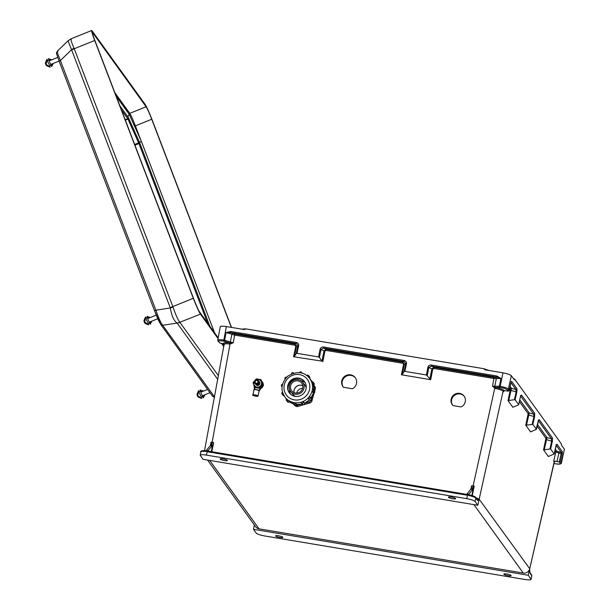 <?xml version="1.0" encoding="UTF-8"?>
<svg xmlns="http://www.w3.org/2000/svg" width="610" height="610" viewBox="0 0 610 610"><rect width="100%" height="100%" fill="white"/><g stroke="black" fill="none" stroke-linecap="round" stroke-linejoin="round"><path stroke-width="0.91" d="M224.327 344.589C224.045 343.704 225.891 343.537 229.871 344.078L233.256 342.812L223.855 340.067L226.363 326.556L244.358 329.568L245.822 328.881L483.867 368.699L484.973 369.812L502.96 372.824C507.375 373.656 510.166 374.601 511.332 375.668L514.299 379.778L514.71 379.176L561.436 443.973L561.452 445.155L564.418 449.265L561.36 462.593L560.514 461.419L559.286 461.938L560.277 463.325C560.506 464.118 558.752 464.248 555.024 463.707L553.971 463.531M556.32 444.942A0.93 0.892 -35.8 0 0 556.983 444.24L555.893 446.238L554.17 453.932L548.359 456.532L543.54 449.844L544.25 449.875L547.017 437.614A0.93 0.892 -35.8 0 0 545.935 438.346L543.54 449.844M515.099 399.756L514.39 399.718L516.182 391.803L515.877 389.47A0.93 0.892 -35.8 0 0 516.952 388.745L516.838 392.093L515.099 399.756L518.645 404.674L520.368 396.98L521.451 394.983L534.718 413.374L534.596 416.721L532.858 424.377L536.411 429.303L530.601 431.903L525.774 425.216L528.168 413.717L519.369 401.517M514.39 399.718L508.016 400.587L512.835 407.274L518.203 405.017M453.024 405.589L461.053 406.931A7.32 7.061 -38.6 0 0 463.943 395.882A7.32 7.061 -38.6 0 0 453.817 394.922A7.32 7.061 -38.6 0 0 453.024 405.589M343.43 387.258L352.443 388.768A7.617 7.351 -38.6 0 0 355.073 377.445A7.617 7.351 -38.6 0 0 344.536 376.446A7.617 7.351 -38.6 0 0 343.43 387.258M504.317 390.697L503.563 391.879L503.09 391.224C502.022 390.202 499.384 389.287 495.183 388.456L492.514 386.183L499.986 386.26C504.394 387.098 507.184 388.044 508.359 389.104L509.175 390.507L510.913 382.706L509.205 390.286L508.275 391.216L507.276 389.836C506.254 388.898 503.807 388.067 499.948 387.342L495.274 387.388C500.002 388.326 502.968 389.355 504.165 390.491L508.275 391.216M404.094 360.479L404.064 361.562L323.544 348.089L326.098 349.339L323.994 350.91L321.996 361.143L319.426 357.445L320.99 349.446L323.544 348.089L323.582 347.006L404.094 360.479C405.848 360.945 406.649 362.012 406.496 363.659L404.865 371.383L404.079 371.604L405.772 363.629L404.064 361.562L402.852 362.18L402.821 363.263L326.068 350.422L326.098 349.339L402.852 362.18L404.346 364.353L402.188 374.555L401.403 374.784L430.69 379.679L426.413 374.982L427.923 367.243C428.426 365.649 429.592 364.917 431.415 365.047L496.868 375.996L500.879 378.49L494.07 378.528L433.901 368.463L432.734 369.195L430.69 379.679M321.996 361.143L293.57 356.743L294.348 356.522L296.246 353.571L297.024 353.342L298.664 345.626C298.816 343.971 298.015 342.911 296.262 342.439L230.809 331.489L226.081 332.519L234.812 335.157L294.981 345.222L295.781 346.282L293.57 356.743M475.747 497.524L479.155 499.186L477.493 500.452L475.8 498.111L475.045 501.481C473.871 500.413 471.08 499.468 466.665 498.637L206.287 455.083L207.369 451.354A1.395 1.342 -35.8 0 0 208.231 451.896L466.132 495.038A1.395 1.342 144.2 0 0 467.153 494.817L466.986 494.077L468.808 494.222L472.628 489.563L470.821 489.273L467.008 493.925M451.446 497.12A3.721 0.702 11.7 0 1 455.678 498.698A3.721 0.702 11.7 0 1 451.896 498.622A3.721 0.702 11.7 0 1 448.396 497.188A3.721 0.702 11.7 0 1 451.446 497.12M475.045 501.481L477.782 505.278L203.023 459.315L200.194 455.22L200.835 451.827C200.438 450.874 202.101 450.515 205.822 450.759L206.409 450.378M200.286 455.525C200.027 454.61 202.032 454.458 206.287 455.083M223.199 458.941A3.721 0.702 -168.3 0 0 220.149 459.01A3.721 0.702 -168.3 0 0 223.649 460.443A3.721 0.702 -168.3 0 0 227.431 460.512A3.721 0.702 -168.3 0 0 223.199 458.941M477.782 505.278L479.14 499.247M479.155 499.186L529.724 568.749A5.574 5.368 -35.8 0 1 523.258 573.042L259.052 528.847A5.574 5.368 144.2 0 1 255.636 526.743L207.552 460.077M553.727 454.267L554.17 453.932L550.624 449.006L552.363 441.35L552.477 438.003A0.93 0.892 144.2 0 1 551.402 438.727L551.707 441.06L549.915 448.975L544.25 449.875M514.71 379.176L514.299 379.778M489.388 370.552L483.867 368.699M241.751 329.125L245.822 328.881M323.582 347.006C321.76 346.884 320.593 347.616 320.082 349.21L318.572 356.949L297.024 353.342M404.865 371.383L426.413 374.982M464.164 396.172A7.32 7.061 -38.6 0 0 454.275 395.493A7.32 7.061 -38.6 0 0 452.734 405.284M355.294 377.735A7.617 7.351 -38.6 0 0 344.986 377.01A7.617 7.351 -38.6 0 0 343.399 387.22M468.808 494.222L469.189 494.832C472.376 495.549 474.344 496.288 475.091 497.051M471.835 495.488L473.383 487.863L472.628 489.563M470.821 489.273A4.644 0.915 99.5 0 0 471.538 487.695L471.56 485.766L474.222 486.132L472.285 495.625M532.858 424.377L525.774 425.216M531.043 431.56L530.624 431.804M552.477 438.003L539.217 419.611L538.127 421.609L535.969 429.646M512.857 407.175L513.277 406.939M402.188 374.555L404.079 371.604M477.493 500.452A0.93 0.892 -35.8 0 0 477.348 499.742L475.663 497.402A0.93 0.892 -35.8 0 1 475.8 498.111C474.946 497.241 472.704 496.395 469.059 495.564L467.153 494.817M429.837 379.184L431.827 368.951L433.931 367.373L494.108 377.445L492.514 386.183L494.962 387.327L473.086 486.017A4.644 0.915 -80.5 0 1 471.904 489.456M473.383 487.863L474.222 486.132M476.784 499.392L479.147 499.224M494.108 377.445L496.83 377.079L431.384 366.13L428.822 367.487L427.267 375.486M519.75 399.817L529.251 412.985L526.483 425.246M532.149 424.346L533.948 416.432L533.636 414.099L520.643 396.081M508.016 400.587L510.41 389.088A0.93 0.892 144.2 0 1 511.493 388.364L508.725 400.617M495.183 388.456L494.962 387.327M510.898 382.775L511.241 381.784M521.451 394.983A0.93 0.892 144.2 0 1 520.795 395.684M534.718 413.374A0.93 0.892 144.2 0 1 533.636 414.099L529.251 412.985A0.93 0.892 -35.8 0 0 528.168 413.717M431.415 365.047L431.384 366.13L433.931 367.373L433.901 368.463M496.868 375.996L496.83 377.079L500.879 378.49L499.285 387.236M469.059 495.564L468.884 494.626M468.03 494.954L468.648 494.329M226.363 326.556C222.101 325.931 220.103 326.083 220.362 326.99M220.271 326.693L217.762 340.227L219.569 342.919L224.236 344.048M219.569 342.919L218.571 341.539C218.35 340.738 220.096 340.609 223.824 341.158L229.848 342.98C225.364 342.385 223.29 342.576 223.611 343.56L223.756 343.765M200.926 452.132C200.583 451.347 202.062 451.118 205.364 451.453L206.5 451.209L206.409 450.332L210.229 445.674L212.021 445.979A4.644 0.915 99.5 0 0 212.73 444.408L211.266 451.636M211.029 443.798L210.229 445.674M212.021 445.979L207.369 451.354M208.574 451.186L208.208 450.63M208.002 450.752L206.409 450.332M318.572 356.949L319.426 357.445M206.5 451.209L207.24 450.622M211.8 451.728L213.652 442.624L211.06 442.113L210.389 445.437M223.824 341.158L223.855 340.067C219.6 339.457 217.595 339.602 217.854 340.51M294.348 356.522L296.513 346.32L295.019 344.139L234.842 334.074L233.256 342.812L230.214 343.041L212.127 442.364A4.644 0.915 -80.5 0 1 210.938 445.803M213.652 442.624L212.73 444.408M210.984 443.966L211.06 442.113M234.842 334.074L230.778 332.572L296.224 343.521L297.932 345.588L296.246 353.571M229.871 344.078L230.214 343.041M296.262 342.439L296.224 343.521L295.019 344.139L294.981 345.222M230.809 331.489L230.778 332.572L226.081 332.519L224.488 341.264M205.364 451.453L206.386 450.386M561.444 462.921L564.418 449.265M530.067 573.347A0.93 0.892 -35.8 0 0 529.938 572.66L531.615 574.978A0.93 0.892 -35.8 0 1 531.752 575.688L531.081 579.37L528.252 575.26L529.617 569.229L530.067 573.347L531.752 575.688L530.997 579.058C531.249 579.973 529.251 580.118 524.989 579.5L264.61 535.946C260.195 535.115 257.405 534.169 256.238 533.102L253.501 529.305L254.324 524.92M508.084 575.642A3.721 0.702 -168.3 0 0 511.127 575.573A3.721 0.702 -168.3 0 0 507.627 574.14A3.721 0.702 -168.3 0 0 503.845 574.071A3.721 0.702 -168.3 0 0 508.084 575.642M528.252 575.26L253.501 529.305M279.83 537.463A3.721 0.702 11.7 0 1 275.598 535.885A3.721 0.702 11.7 0 1 279.38 535.954A3.721 0.702 11.7 0 1 282.88 537.395A3.721 0.702 11.7 0 1 279.83 537.463M554.231 462.166L555.237 461.297L553.682 461.373L554.246 462.334L529.617 569.229M529.625 569.176L529.724 568.749M556.167 445.338L561.246 452.376A0.93 0.892 -35.8 0 0 562.321 451.652L562.214 453.84L561.177 453.474L559.263 461.938L557.021 461.564L558.928 453.093L561.177 453.474L561.246 452.376L556.869 451.286L555.275 449.074M555.092 461.099L557.021 461.564M548.802 456.188L548.382 456.425M549.915 448.975L550.624 449.006M555.092 463.722L555.062 463.73C559.172 464.477 561.299 464.202 561.452 462.906L561.36 462.593A0.93 0.892 144.2 0 1 560.277 463.325M554.902 450.775L555.794 452.01L558.928 453.093L558.966 451.995M529.648 570.541L529.617 569.206M539.217 419.611A0.93 0.892 144.2 0 1 538.561 420.313M119.827 105.682L128.367 117.547L139.614 142.603L209.817 326.167M214.445 397.118L214.323 396.889A2.326 2.234 -35.8 0 1 212.341 395.989L160.682 324.367A2.326 2.234 -35.8 0 0 162.664 325.267L214.491 396.889M68.038 40.786L71.553 49.723L60.413 60.52L155.893 310.193A2.326 0.61 159.1 0 0 154.742 311.245L59.254 61.572A2.326 0.61 159.1 0 1 60.413 60.52C57.447 53.535 56.623 50.485 57.919 51.385M170.251 307.745A9.295 2.455 159.1 0 1 172.836 306.571L173.057 307.188C175.611 314.653 177.868 319.678 179.828 322.263A9.295 8.631 123.8 0 1 177.083 323.033C173.865 320.799 171.616 315.782 170.32 307.958L71.553 49.723A9.295 2.936 150.5 0 1 73.985 48.152L172.836 306.571L193.317 298.305L94.71 40.481A14.129 0.953 -112 0 1 91.668 30.5L71.05 38.826L68.015 40.801L57.355 51.133C56.913 54.122 54.808 48.975 59.254 61.572A2.326 0.61 159.1 0 0 59.277 61.61L154.734 311.199M173.057 307.188A9.295 1.906 167.4 0 0 170.32 307.958L155.893 310.193C158.516 317.802 160.773 322.827 162.664 325.267L177.136 323.079A9.295 8.944 -35.8 0 0 179.95 322.415L218.41 375.737M73.985 48.152C71.118 41.434 70.287 38.384 71.5 39.009M179.828 322.263L200.431 314.15L218.06 338.596M160.682 324.367C157.86 319.221 158.768 321.135 154.742 311.245A2.326 0.61 159.1 0 0 154.765 311.283L160.415 323.872M91.668 30.5A14.129 0.953 -112 0 1 92.095 30.874L145.195 104.493A14.129 0.953 68 0 1 152.309 120.338L231.503 327.417M223.817 346.571L221.407 343.232M193.317 298.305A14.129 0.953 68 0 0 200.431 314.15M92.438 33.009L92.811 32.864A11.155 0.755 68 0 0 92.476 32.566A11.155 0.755 68 0 0 94.878 40.451L193.904 299.38A11.155 0.755 -112 0 0 199.516 311.885L218.212 337.803M222.231 343.369L223.962 345.779M92.811 32.864L146.103 106.758A11.155 0.755 -112 0 1 151.722 119.27L231.312 327.379M134.238 125.477L133.91 124.745M114.84 92.659L129.77 113.353L146.103 106.758M151.722 119.27L135.389 125.866A11.155 0.755 68 0 0 129.77 113.353M135.389 125.866L140.963 140.445M139.377 142.549L141.39 141.428L214.552 332.732M127.833 116.846L129.213 114.314L141.39 141.428M141.39 141.39L129.137 114.108L141.39 141.413L214.575 332.77L141.375 141.375M129.137 114.108L116.129 96.022M315.271 388.959L314.486 387.975A2.951 2.852 -38.6 0 0 313.99 385.459L314.775 386.443A2.951 2.852 141.4 0 1 315.271 388.959L314.623 391.277M314.15 392.985L311.946 400.877A2.951 2.852 141.4 0 1 309.865 402.966L304.138 404.621M303.49 404.811L297.893 406.42A2.951 2.852 141.4 0 1 295.087 405.741L293.029 403.721M309.865 402.966L309.079 401.99L304.626 403.271M300.539 404.453L297.108 405.444L297.893 406.42M309.079 401.99A2.951 2.852 -38.6 0 0 311.161 399.893L311.946 400.877M314.486 387.975L313.929 389.988M312.244 396.012L311.161 399.893M295.087 405.741L293.372 403.843M295.873 405.528A2.951 2.852 -38.6 0 0 297.108 405.444M303.971 388.143A7.564 7.305 -38.6 0 0 292.098 381.212A7.564 7.305 -38.6 0 0 298.343 394.075A7.564 7.305 -38.6 0 0 303.971 388.143M302.735 387.937A6.291 6.069 -38.6 0 0 292.869 382.173A6.291 6.069 -38.6 0 0 298.054 392.87A6.291 6.069 -38.6 0 0 302.735 387.937M302.766 385.627A6.291 6.069 -38.6 0 0 294.035 392.588M302.766 385.657A6.291 6.069 -38.6 0 0 294.066 392.604M302.651 388.288A6.291 6.069 -38.6 0 0 296.658 393.076M289.445 401.792L289.46 401.83A15.463 14.922 -38.6 0 0 293.753 403.957L289.46 401.83L287.592 401.86A1.182 1.136 -38.6 0 0 289.384 401.86L289.407 401.891M294.226 402.661L294.317 402.676A15.463 14.922 -38.6 0 1 294.226 402.661L293.311 402.752A1.182 1.136 141.4 0 0 293.532 403.675L294.676 405.116A1.182 1.136 -38.6 0 0 296.742 404.575L295.606 403.05L296.719 404.651M294.317 402.676L295.606 403.05M302.56 404.003L296.765 404.544A15.463 14.922 -38.6 0 0 302.324 404.049M301.226 402.516L302.11 401.937A15.463 14.922 -38.6 0 0 302.202 401.906L303.429 401.708L304.603 403.225A15.463 14.922 -38.6 0 0 309.331 399.962A1.182 1.136 -38.6 0 0 311.024 398.33L309.88 396.896A1.182 1.136 141.4 0 1 308.187 398.521L309.278 399.916M302.11 401.937L303.46 401.784A1.182 1.136 141.4 0 1 301.431 402.928L302.583 404.369A1.182 1.136 -38.6 0 0 304.603 403.225L303.429 401.708M308.119 398.467L308.736 397.43L308.119 398.467L309.331 399.962C310.864 400.412 311.428 399.87 311.024 398.33M308.706 397.407A15.463 14.922 -38.6 0 0 308.774 397.339L309.705 396.721M310.887 398.155A15.463 14.922 -38.6 0 0 313.38 393.076L312.167 391.605L312.251 390.286A15.463 14.922 -38.6 0 0 312.259 390.24A15.463 14.922 -38.6 0 0 312.274 390.194L312.716 389.34A1.182 1.136 141.4 0 1 313.471 391.056A1.182 1.136 141.4 0 1 312.251 391.62L313.403 393.061A1.182 1.136 -38.6 0 0 314.554 391.185L312.678 389.317L312.274 390.194M313.883 390.347A15.463 14.922 -38.6 0 0 313.479 385.238L313.517 385.185A1.182 1.136 -38.6 0 0 314.074 383.362L312.922 381.929A1.182 1.136 141.4 0 1 312.366 383.743L313.555 385.207L311.794 382.485A15.463 14.922 -38.6 0 0 311.763 382.401L311.588 381.593M311.794 382.485L311.55 381.608M286.548 398.879L287.173 399.39A15.463 14.922 -38.6 0 0 287.241 399.451L288.294 400.351M306.052 388.768A9.455 9.127 -38.6 0 0 291.222 380.106A9.455 9.127 -38.6 0 0 299.014 396.18A9.455 9.127 -38.6 0 0 306.052 388.768M304.443 381.524A9.455 9.127 -38.6 0 0 291.511 380.465A9.455 9.127 -38.6 0 0 289.666 393.313M304.451 381.54A9.455 9.127 -38.6 0 0 291.527 380.487A9.455 9.127 -38.6 0 0 289.674 393.328M305.191 382.699A9.455 9.127 -38.6 0 0 300.829 380.64M289.605 389.592A9.455 9.127 -38.6 0 0 290.642 394.304M306.19 387.838A7.564 7.305 -38.6 0 0 304.832 385.04L302.568 382.203M290.741 391.635L293.006 394.479A7.564 7.305 -38.6 0 0 295.431 396.424M313.479 385.238L313.83 390.957M255.857 384.437A2.181 2.104 -38.6 0 0 259.746 383.537A2.181 2.104 -38.6 0 0 259.258 381.73M259.585 383.332A2.181 2.104 -38.6 0 0 259.097 381.524A2.242 2.165 -38.6 0 1 257.961 385.474A2.242 2.165 -38.6 0 1 255.697 384.239A2.181 2.104 -38.6 0 0 259.585 383.332M255.537 384.041A2.181 2.104 -38.6 0 0 259.425 383.133A2.181 2.104 -38.6 0 0 258.937 381.326M255.376 383.835A2.181 2.104 -38.6 0 0 259.265 382.935A2.181 2.104 -38.6 0 0 258.777 381.128M255.216 383.637A2.181 2.104 -38.6 0 0 259.105 382.737A2.181 2.104 -38.6 0 0 258.617 380.922M255.056 383.438A2.181 2.104 -38.6 0 0 258.945 382.531A2.181 2.104 -38.6 0 0 258.457 380.724M258.785 382.333A2.181 2.104 -38.6 0 0 255.994 379.984A2.181 2.104 -38.6 0 0 255.254 383.621A2.181 2.104 -38.6 0 0 258.785 382.333M257.977 382.112A1.426 1.38 -38.6 0 0 256.147 380.571A1.426 1.38 -38.6 0 0 255.666 382.958A1.426 1.38 -38.6 0 0 257.977 382.112M262.437 385.23A4.499 4.339 141.4 0 1 261.576 386.74L261.644 386.831A4.499 4.339 -38.6 0 0 262.605 385.009M257.084 395.959L253.821 395.356L257.084 395.959M261.507 386.732L261.644 386.831A10.057 9.707 141.4 0 0 259.669 390.438L259.601 390.347A0.587 0.572 141.4 0 1 259.136 390.758M259.044 390.491L259.601 390.347A10.057 9.707 -38.6 0 1 261.576 386.74L261.362 386.549A4.262 4.11 -38.6 0 0 261.484 386.397M253.043 382.607L256.269 378.879L261.034 379.679L262.895 384.59L259.669 388.318L254.896 387.518L253.043 382.607M261.034 379.679L262.582 384.201L259.357 387.929L259.669 388.318M259.357 387.929L254.591 387.129M262.582 384.201L262.895 384.59M255.483 380.251A3.927 3.79 141.4 0 1 261.37 381.875A3.927 3.79 141.4 0 1 258.007 387.121A3.927 3.79 141.4 0 1 255.254 380.434M263.192 384.315A4.422 4.27 -38.6 0 0 262.445 382.127A4.422 4.27 -38.6 0 1 263.276 384.567M261.126 388.288A4.422 4.27 -38.6 0 0 262.803 386.351M260.828 388.6A4.422 4.27 -38.6 0 0 263.032 386.061M260.234 389.027L263.52 385.375L261.942 381.372M262.757 383.766L263.52 385.375M263.207 384.986L262.269 385.916M145.371 317.52A6.878 6.618 -35.8 0 0 145.195 319.114M148.108 324.581A6.878 6.618 144.2 0 1 146.995 323.59M145.782 317.924L145.973 318.306M148.123 323.628L148.253 324.032M148.474 323.575L146.507 319.983L145.599 317.002L146.27 318.1M151.859 321.142L150.235 324.253L147.963 319.388L147.056 316.392L150.388 317.505M46.81 59.803A6.878 6.618 -35.8 0 0 46.634 61.396M49.547 66.864A6.878 6.618 144.2 0 1 48.434 65.872M47.222 60.207L47.412 60.588M49.562 65.918L49.692 66.315M49.913 65.857L47.946 62.266L47.039 59.284L47.702 60.382M53.299 63.425L51.675 66.536L49.402 61.671L48.495 58.674L51.827 59.788M198.448 391.117A6.878 6.618 -35.8 0 0 198.273 392.71M201.186 398.178A6.878 6.618 144.2 0 1 200.08 397.186M198.868 391.521L199.051 391.902M201.208 397.224L201.331 397.628M201.559 397.171L199.592 393.58L198.677 390.598L199.348 391.696M204.937 394.739L203.313 397.85L201.048 392.985L200.141 389.988L203.473 391.101M484.401 368.882L487.077 369.79M504.165 390.491A0.93 0.892 144.2 0 0 503.09 391.224L479.277 498.705M555.237 461.297A0.93 0.892 144.2 0 0 554.154 462.029L529.724 568.657M556.869 451.286A0.93 0.892 144.2 0 0 555.794 452.01L553.682 461.373M537.135 426.146L545.935 438.346M510.41 389.088L509.716 388.128M470.851 489.228L471.56 485.766M401.403 374.784L403.622 364.322L402.821 363.263M322.85 361.646L324.901 351.154L326.068 350.422M466.978 494.062A0.465 0.45 -35.8 0 1 466.467 494.344L208.529 451.179L466.398 494.336M466.665 498.637L467.748 494.207M259.052 528.847L209.71 460.436M523.258 573.042L473.924 504.638M562.321 451.652L556.983 444.24M560.514 461.419L562.214 453.84M511.332 375.668L508.359 389.104A0.93 0.892 144.2 0 1 507.276 389.836M511.119 381.967A0.93 0.892 -35.8 0 0 511.607 381.334L510.913 382.706M511.607 381.334L516.952 388.745M499.948 387.342L502.96 372.824M510.097 386.427L511.493 388.364L515.877 389.47L510.951 382.645M513.589 378.802L514.596 379.138M534.596 416.721L528.13 414.83M516.838 392.093L510.372 390.202M432.734 369.195L427.923 367.243M406.496 363.659L403.622 364.322M495.617 377.438A0.93 0.907 -145.3 0 1 496.342 378.528L494.786 386.16A0.93 0.907 34.7 0 0 495.503 387.251M520.368 396.98L518.66 404.72M208.498 451.186A0.465 0.45 144.2 0 1 208.277 451.026L208.231 451.896M466.986 493.978L466.132 495.038M295.781 346.282L298.664 345.626M320.082 349.21L324.901 351.154M232.906 333.487A0.93 0.808 -58.6 0 0 231.899 334.288L230.344 341.928A0.93 0.808 121.4 0 1 229.337 342.728M204.525 450.637L224.183 343.91A0.93 0.892 -35.8 0 0 223.611 343.56M217.999 341.188A0.93 0.892 -35.8 0 0 218.571 341.539M538.401 420.709L551.402 438.727L547.017 437.614L537.517 424.446M545.897 439.459L552.363 441.35M554.429 463.608L553.971 463.547M554.391 463.615L555.024 463.707M125.202 119.743L127.757 118.714L127.955 119.102L125.355 120.155M121.474 109.998L127.757 118.714A0.93 0.892 144.2 0 0 128.298 117.532L119.903 105.881M207.552 323.025L138.912 143.541L139.919 143.396L128.298 117.532M139.919 143.396L139.614 142.61M119.865 105.789L128.382 117.608M134.665 144.494L138.638 142.885L138.912 143.541L134.917 145.149M139.377 142.092A0.93 0.457 155.8 0 1 138.638 142.885L127.955 119.102A0.93 0.457 155.8 0 0 128.695 118.309M129.19 114.238L116.22 96.266M116.251 96.349L129.213 114.314M217.732 379.367L177.136 323.079M94.71 40.481L74.237 48.747A9.295 2.455 159.1 0 0 71.652 49.921M128.321 112.934L115.9 95.434M312.244 390.225A15.463 14.922 -38.6 0 0 309.384 378.078C303.772 371.498 296.498 370.903 287.562 376.294C281.065 383.263 280.28 390.286 285.205 397.362A15.463 14.922 -38.6 0 0 300.738 402.341A15.463 14.922 -38.6 0 0 312.244 390.225M311.916 381.486A15.463 14.922 -38.6 0 0 310.78 379.832L309.384 378.078M309.575 389.355A13.1 12.65 -38.6 0 0 292.8 375.226A13.1 12.65 -38.6 0 0 288.347 397.133A13.1 12.65 -38.6 0 0 309.575 389.355M312.251 390.286L312.167 391.605M311.832 382.47L312.289 383.774M311.626 381.578A1.182 1.136 141.4 0 1 312.922 381.929L311.626 381.578M307.455 376.088L306.746 375.516A1.182 1.136 141.4 0 1 308.553 375.531A1.182 1.136 141.4 0 1 308.5 377.003L308.942 377.552M307.478 376.065L308.469 377.041M309.659 378.429A1.182 1.136 -38.6 0 0 309.697 376.972L308.553 375.531L306.723 375.501M299.449 372.634A1.182 1.136 141.4 0 1 301.698 373.061M291.473 373.854A1.182 1.136 141.4 0 1 293.616 373.091L293.562 373.023C292.266 372.283 291.588 372.649 291.519 374.143M285.053 378.978A1.182 1.136 141.4 0 1 286.525 377.254M282.094 386.557A1.182 1.136 141.4 0 1 282.506 384.308M282.811 393L283.36 394.365A1.182 1.136 141.4 0 1 282.072 394.022A1.182 1.136 141.4 0 1 282.567 392.222M282.59 392.177L282.072 394.022L283.215 395.463A1.182 1.136 -38.6 0 0 284.168 395.882M287.173 399.39L288.24 400.419A1.182 1.136 141.4 0 1 286.441 400.419A1.182 1.136 141.4 0 1 286.494 398.948M294.31 402.714L295.591 403.134A1.182 1.136 141.4 0 1 293.532 403.675L293.296 402.707L294.218 402.699M308.736 397.43L309.712 396.729A1.182 1.136 141.4 0 1 309.88 396.896L309.651 396.675M302.125 401.975L301.241 402.57M304.603 403.225L304.619 403.248C304.55 404.735 303.871 405.109 302.583 404.369M287.142 399.42L286.471 398.909L286.441 400.419L287.592 401.86M282.796 393.015L282.582 392.268M262.681 383.881A4.499 4.339 141.4 0 0 261.759 381.143L261.736 381.113A4.499 4.339 141.4 0 1 261.759 381.143L262.75 384.109A4.499 4.339 -38.6 0 0 261.797 381.189M254.462 389.424A10.057 9.707 -38.6 0 0 254.24 386.206M259.341 390.24A10.294 9.935 141.4 0 1 261.362 386.549M254.629 387.182A10.294 9.935 141.4 0 1 254.66 389.409M254.279 389.599A2.387 0.404 11.5 0 1 256.688 389.637A2.387 0.404 11.5 0 1 258.922 390.545M257.763 396.073A2.387 0.404 -168.5 0 0 253.973 395.074A2.387 0.404 -168.5 0 0 254.644 395.913A2.387 0.404 -168.5 0 0 257.763 396.073M258.038 395.882A2.623 0.45 11.5 0 1 258.076 395.982L259.128 390.781A2.623 0.45 -168.5 0 0 256.65 389.82A2.623 0.45 -168.5 0 0 253.996 389.737L252.936 394.937A2.623 0.45 11.5 0 1 255.338 394.967A2.623 0.45 11.5 0 1 258.038 395.882M259.113 390.865A0.587 0.572 -38.6 0 0 259.669 390.438L259.006 390.858M514.657 379.138L513.567 378.764M520.376 397.018L520.909 395.471L520.368 395.661M475.663 497.402C475.449 496.692 473.291 495.831 469.197 494.817M529.663 569.839L529.701 569.458M555.893 444.919L556.434 444.728L554.185 453.977M536.419 429.349L538.676 420.099L538.127 420.29M529.922 572.637L529.663 569.832M531.615 574.978L531.844 576M128.367 117.547L139.614 142.603M212.341 395.989L214.583 397.27M286.456 398.932L285.205 397.362M299.38 372.771L301.462 372.268L302.209 373.206M282.704 384.3L281.584 386.199L282.064 386.809M314.554 391.185L313.357 393.069M296.773 404.537L294.676 405.116M284.542 395.837L283.215 395.463M286.799 377.415C285.274 376.972 284.71 377.521 285.114 379.054M309.666 378.474L309.697 376.972M313.555 385.207L314.074 383.362M304.542 403.279L309.423 399.908M310.803 398.315L313.41 393.038M311.923 381.486L310.78 379.832M262.62 384.994L259.677 390.446M254.454 389.477L254.035 385.474M258.076 395.982L257.153 396.317C253.18 395.524 251.777 395.066 252.936 394.937M259.128 390.781L257.351 389.782C254.507 389.317 253.386 389.302 253.996 389.737M145.599 317.002C143.937 320.105 143.541 321.699 144.425 321.767C144.021 322.888 145.47 323.91 148.764 324.833M145.18 319.137L144.669 322.164L147.071 323.597M148.055 323.635L149.076 323.392L151.051 321.462M149.587 317.833L146.835 317.81L145.92 318.344M156.282 315.126L147.91 318.504M157.815 318.733L149.374 322.141M47.039 59.284C45.369 62.388 44.98 63.981 45.857 64.05C45.46 65.171 46.901 66.193 50.195 67.115M46.619 61.419L46.108 64.446L48.503 65.888M49.494 65.918L50.516 65.674L52.49 63.745M51.026 60.115L48.274 60.093L47.359 60.626M57.736 57.401L49.349 60.786M59.071 61.091L50.813 64.424M198.677 390.598C197.015 393.702 196.626 395.295 197.503 395.364C197.099 396.485 198.547 397.507 201.841 398.429M198.258 392.733L197.754 395.76L200.149 397.194M201.14 397.232L202.154 396.988L204.137 395.059M202.665 391.429L199.92 391.406L198.997 391.94M207.613 389.432L200.987 392.1M209.97 392.703L202.459 395.737"/></g></svg>
